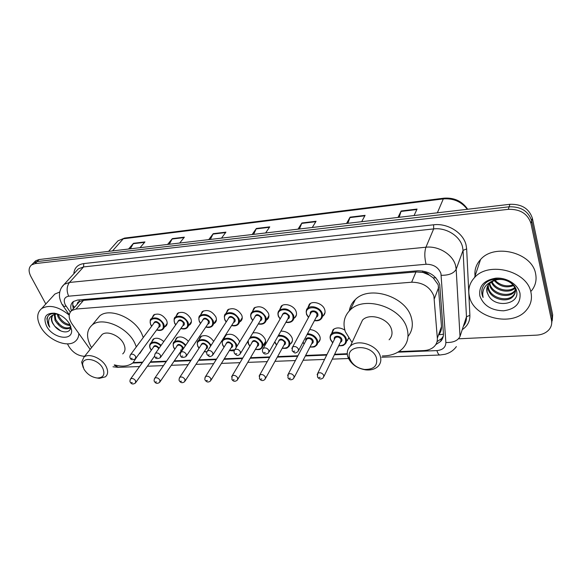 <?xml version="1.0" encoding="UTF-8"?>
<svg xmlns="http://www.w3.org/2000/svg" width="582" height="582" viewBox="0 0 582 582"><rect width="100%" height="100%" fill="white"/><g stroke="black" fill="none" stroke-linecap="round" stroke-linejoin="round"><path stroke-width="0.87" d="M348.713 338.36L346.508 341.27M309.733 329.528C314.542 329.987 317.903 332.235 319.802 336.265C320.602 338.615 320.224 340.565 318.674 342.114L317.714 342.827M280.873 331.151C285.988 331.071 289.698 333.26 292.011 337.713C292.855 340.084 292.506 342.034 290.949 343.555L289.952 344.275M252.864 332.94C258.175 332.082 262.264 334.141 265.123 339.117C266.018 341.51 265.683 343.453 264.133 344.951L263.115 345.65M225.358 335.334C230.603 332.897 235.179 334.606 239.086 340.477L239.537 341.954M152.142 317.801L153.619 314.978C158.42 312.883 162.72 314.622 166.51 320.202C167.616 322.784 167.354 324.814 165.725 326.276L164.619 326.931M176.019 316.324L177.546 313.312C182.537 311.079 186.946 312.832 190.78 318.558C191.842 321.133 191.558 323.177 189.907 324.676L188.808 325.345M252.355 311.741L254.028 308.016C259.659 305.317 264.461 307.07 268.433 313.283C269.364 315.837 268.986 317.91 267.305 319.503L266.243 320.224M307.587 308.431L309.34 304.219C313.189 300.37 322.85 303.651 324.661 309.464C325.483 311.981 325.054 314.062 323.366 315.72L322.486 316.382M279.505 310.155L281.23 306.147C284.933 302.509 294.201 305.768 296.071 311.406C296.951 313.945 296.544 316.026 294.856 317.648L293.845 318.361M226.078 313.291L227.715 309.828C233.113 307.303 237.776 309.057 241.705 315.095C242.679 317.663 242.33 319.729 240.657 321.286L239.58 321.992M200.652 314.818L202.23 311.596C207.418 309.224 211.95 310.977 215.835 316.855C216.853 319.431 216.533 321.482 214.874 323.01L213.783 323.701M443.462 334.192L438.806 334.781C440.741 332.271 441.636 329.536 441.491 326.589L438.21 284.787L433.226 277.898L429.189 275.024C427.53 273.162 425.427 272.281 422.881 272.391L422.488 270.928M398.845 351.608L423.871 350.575C428.308 350.342 431.837 348.916 434.448 346.297C436.565 344.035 437.533 341.336 437.337 338.215L433.896 296.056C430.142 286.919 422.728 282.306 411.641 282.219L75.987 309.049L71.724 310.541C68.225 313.756 68.334 318.23 72.059 323.978L90.145 349.404M422.881 272.391L429.189 275.024M77.515 303.877L79.559 301.549C78.024 301.76 77.268 302.618 77.297 304.131M422.568 272.42L415.984 271.925L83.51 300.363L79.763 301.534M133.307 362.542L142.706 362.157M150.512 361.829L166.539 361.175M174.331 360.855L191.136 360.156M198.906 359.836L216.533 359.116M224.281 358.796L242.767 358.032M250.5 357.712L269.881 356.919M277.599 356.599L297.926 355.762M305.63 355.442L326.938 354.569M334.635 354.249L347.265 353.732M331.442 333.959L333.042 329.681C336.352 327.215 340.288 327.36 344.842 330.125M223.859 338.651L224.026 337.422M199.059 339.757L200.506 336.672C205.271 334.374 209.651 335.93 213.652 341.328M175.022 340.848L176.426 337.96C180.267 335.887 184.247 337 188.364 341.299M151.713 341.925L153.073 339.211C156.238 337.364 159.803 338.149 163.782 341.569M435.765 344.617L440.581 341.452C442.655 339.211 443.608 336.556 443.433 333.486L439.723 284.533C436.034 275.388 428.665 270.805 417.614 270.783L77.522 300.057L73.332 301.541C70.749 303.659 70.102 306.743 71.404 310.795M45.803 303.986L30.817 276.377C28.292 271.292 28.576 267.458 31.668 264.861L35.08 263.617L508.312 209.331C520.126 209.011 527.67 213.696 530.951 223.393L551.481 320.224C552.143 323.628 551.394 326.706 549.219 329.448C546.243 332.904 542.017 334.803 536.524 335.145L458.951 338.782M84.594 356.322C78.061 355.937 72.808 352.634 68.836 346.421L67.439 343.853M34.258 262.227L35.691 260.772L39.103 259.528L509.912 204.297C521.639 203.955 529.125 208.603 532.37 218.25L552.66 314.666L551.7 323.323L552.071 317.437L531.664 220.811L552.071 317.437L551.481 320.224M509.912 204.297L509.119 206.806C520.883 206.472 528.405 211.142 531.664 220.811C528.405 211.142 520.883 206.472 509.119 206.806L37.095 261.565L509.119 206.806L508.312 209.331M32.257 264.264L33.683 262.809L37.095 261.565L33.683 262.809L32.257 264.264M73.419 308.591C72.481 305.841 72.51 303.448 73.514 301.418M443.273 336.243L441.578 338.6L437.046 341.663M130.281 248.834L133.496 243.305L128.549 249.038M140.051 247.685L144.94 241.93L133.496 243.305M169.26 244.258L172.33 238.62L167.594 244.455M179.707 243.036L184.37 237.165L172.33 238.62M210.32 239.442L213.223 233.68L208.727 239.631M221.502 238.133L225.918 232.153L213.223 233.68M399.179 217.29L401.144 210.997L398.015 217.421M414.064 215.544L417.054 209.069L401.144 210.997M347.84 223.313L350.088 217.159L346.552 223.459M361.677 221.691L365.089 215.347L350.088 217.159M299.41 228.995L301.905 222.979L298.006 229.155M312.279 227.482L316.07 221.262L301.905 222.979M253.636 234.364L256.349 228.479L252.137 234.539M265.632 232.953L269.75 226.856L256.349 228.479M552.66 314.666L552.289 320.537M469.478 296.769C467.732 289.589 469.405 283.201 474.497 277.614C488.473 261.005 527.459 270.914 530.973 292.491C532.304 299.119 530.784 304.99 526.426 310.104C512.436 327.484 473.886 318.056 469.478 296.769M475.188 276.916C474.155 270.419 475.938 264.635 480.536 259.572C494.271 243.058 532.268 252.515 535.622 273.787C536.88 280.182 535.455 285.9 531.359 290.949M488.189 284.998L488.422 287.581C490.073 297.766 507.373 302.495 513.382 295.329C515.339 293.146 516.008 290.68 515.39 287.937M487.891 285.486L488.087 288.665C489.738 298.864 507.068 303.6 513.084 296.434C515.092 294.194 515.739 291.662 515.041 288.854C513.44 281.95 502.251 277.068 494.023 280.64L489.207 283.703C487.01 286.162 486.268 288.985 487.003 292.157L488.553 295.591C495.384 308.736 519.952 304.19 516.598 291.291C514.743 278.145 489.229 274.282 483.169 286.242C481.721 288.941 481.372 291.8 482.114 294.827L483.096 297.482L482.711 294.499C482.9 287.748 486.668 283.121 494.023 280.64M489.731 283.172L489.753 283.274C491.39 293.43 508.595 298.1 514.575 290.935L515.274 290.105M515.616 289.603L515.921 289.065M489.287 283.609L489.426 284.351C491.062 294.507 508.29 299.192 514.284 292.026L515.317 290.702M515.616 290.185L516.016 289.298M491.957 281.572C495.5 289.698 508.61 292.622 514.619 287.624M491.324 281.943C494.496 290.782 508.944 294.019 514.859 288.257M512.953 284.925C507.351 286.722 502.055 285.784 497.072 282.117L494.998 280.277M494.234 280.553C499.763 286.577 506.187 288.272 513.499 285.631M496.199 278.931L490.124 282.219M487.199 287.006L487.069 291.938L488.553 295.591M519.981 293.255C520.89 303.251 515.441 309.1 503.634 310.803C491.484 310.541 483.569 305.615 479.888 296.042C478.593 286.191 483.868 280.233 495.726 278.174C506.544 277.243 518.06 284.402 519.981 293.255M482.333 288.134C481.452 291.327 481.707 294.448 483.096 297.482M349.913 358.978L349.797 358.628C344.508 344.551 372.204 343.584 376.452 357.966C377.82 365.751 373.826 369.585 364.485 369.454C357.312 368.231 352.452 364.739 349.913 358.978M347.963 357.173L347.818 356.744C346.581 352.554 347.425 349.025 350.342 346.174C357.603 338.608 377.121 344.886 380.213 355.908C381.501 360.12 380.73 363.655 377.893 366.507C374.852 369.264 370.756 370.378 365.627 369.868C356.933 368.391 351.048 364.157 347.963 357.173M389.103 339.786C391.882 336.92 392.668 333.421 391.453 329.274C388.558 318.434 369.657 312.498 362.521 320.071L359.45 326.648M352.037 342.543L345.359 331.769C342.565 323.214 344.188 315.953 350.219 309.973C364.245 295.249 401.529 307.063 406.993 328.437C409.241 336.44 407.727 343.198 402.446 348.713C397.404 353.529 390.697 355.937 382.33 355.937M349.309 310.868C349.978 306.496 351.972 302.735 355.304 299.592C369.228 284.882 406.01 296.42 411.329 317.641C413.358 324.851 412.252 331.122 407.997 336.469M83.924 369.097L82.651 364.659C82.026 355.973 98.285 358.876 102.825 368.377C105.32 374.59 103.443 377.798 97.194 378.016C91.549 377.194 87.125 374.219 83.924 369.097M83.197 367.54L81.647 362.142L83.968 357.108C88.988 352.75 102.185 358.374 106.179 366.638C108.332 371.083 108.07 374.481 105.393 376.838L99.296 378.351L97.012 378.002M122.707 353.9C125.377 351.521 125.697 348.138 123.66 343.751C119.877 335.603 107.023 330.198 102.01 334.599L100.264 336.774M91.592 347.592L90.414 345.555C86.071 336.702 86.689 329.827 92.262 324.938C102.119 316.353 127.502 327.099 134.806 343.154L136.319 346.836M96.306 320.035L99.726 315.902C109.569 307.289 134.668 317.859 141.804 333.813L143.281 337.48M136.792 357.006L132.922 362.87C128.302 366.347 122.133 367.016 114.428 364.87M143.689 347.621L139.804 353.485M78.854 333.522C78.745 336.92 77.508 339.561 75.158 341.438C67.206 348.312 47.331 339.721 40.485 326.575C36.455 318.725 36.819 312.738 41.591 308.606C49.346 304.306 58.549 306.474 69.207 315.109M52.431 296.733L54.868 294.063L59.786 292.004M54.919 314.185L55.777 319.482C60.332 326.597 65.199 329.216 70.378 327.331L70.851 326.517M54.301 314.411L55.014 320.347C59.575 327.47 64.442 330.096 69.629 328.212M58.164 314.207L58.818 316.026C61.539 321.024 65.242 323.89 69.92 324.618M47.84 316.419C46.589 319.736 47.222 323.337 49.739 327.208L48.459 325.207L46.88 318.82C47.87 314.804 50.925 313.08 56.054 313.633L57.189 313.851L58.062 316.892C61.168 322.399 65.206 325.273 70.182 325.505M63.649 317.314L66.421 319.765M52.795 315.335C51.427 317.445 51.398 319.991 52.715 322.966L54.388 325.724C59.881 333.442 71.011 333.937 70.407 327.128L69.76 324.196M54.388 325.724L52.562 323.141C50.787 319.62 50.961 316.943 53.086 315.095L57.101 313.822M69.949 324.53L71.622 330.103C72.735 341.685 52.707 338.368 46.589 326.153C42.93 317.379 45.52 313.051 54.359 313.167C61.03 314.564 66.232 318.354 69.949 324.53M49.739 327.208L48.961 324.96C47.819 319.882 49.448 316.441 53.835 314.644M61.939 320.464L64.304 322.435M58.411 323.396L61.874 326.291M54.846 326.32L60.724 330.896M438.69 287.341L434.368 298.697M73.136 305.637L73.929 306.794L74.78 307.027M433.226 277.898L435.802 277.745M79.559 301.549L78.825 299.948M415.984 271.925L411.641 282.219M441.491 326.589L437.337 338.215M83.51 300.363L75.987 309.049M397.884 352.19L436.9 350.597C442.742 350.008 445.732 347.308 445.87 342.5L440.945 273.511C438.479 267.334 433.517 264.25 426.068 264.264L68.669 296.187C64.311 297.096 63.183 299.992 65.3 304.866L70.276 312.068M61.619 287.399L64.187 284.351L69.491 282.445L425.929 247.212C438.602 245.691 452.963 254.618 455.59 265.647L456.172 269.24L463.054 250.376L462.508 246.841C460.006 235.979 446.038 227.3 433.663 228.908L83.568 266.927L78.308 268.869L76.06 271.336M73.819 273.787C74.314 267.924 77.632 264.526 83.764 263.588L433.619 224.798L433.663 228.908L425.929 247.212C424.409 251.875 424.46 257.564 426.068 264.264M63.023 304.735L63.351 306.416L66.152 306.234M433.619 224.798C447.536 222.95 463.265 232.72 466.051 244.949L466.655 248.929L469.885 315.32C470.016 321.337 467.462 326.124 462.239 329.667M530.951 223.393L532.37 218.25M35.08 263.617L39.103 259.528M441.258 275.308C448.926 275.366 453.895 273.344 456.172 269.24L460.013 336.454L466.466 316.768L463.054 250.376L466.655 248.929M463.352 326.276C465.571 323.512 466.611 320.34 466.466 316.768L469.885 315.32M68.669 296.187C66.406 290.913 66.675 286.337 69.491 282.445L83.568 266.927L83.764 263.588M132.725 363.03L142.357 362.637M150.171 362.317L166.205 361.662M173.996 361.342L190.809 360.658M198.586 360.338L216.213 359.618M223.968 359.298L242.461 358.541M250.202 358.228L269.59 357.435M277.316 357.115L297.642 356.286M305.354 355.973L326.677 355.1M334.381 354.787L347.301 354.256M114.225 365.132L118.299 367.344M436.9 350.597C437.766 353.427 438.77 354.896 439.905 355.005L440.043 354.998M445.87 342.5C453.16 342.725 457.881 340.71 460.013 336.454M108.572 251.38L117.95 240.853L124.504 238.096L117.95 240.853L115.658 243.422M467.281 209.302C461.351 201.612 453.356 198.149 443.302 198.906L444.022 198.171C454.258 197.473 462.144 201.161 467.688 209.251M437.366 212.808L443.302 198.906L123.26 238.787L112.515 250.915M256.116 228.893L269.459 227.286M301.687 223.401L315.8 221.706M349.891 217.595L364.849 215.791M400.969 211.441L416.843 209.527M212.968 234.095L225.605 232.574M172.061 239.02L184.043 237.58M133.22 243.705L144.598 242.33M306.096 311.959L307.747 308.278C311.363 304.67 320.456 307.769 322.173 313.225C322.959 315.597 322.559 317.554 320.966 319.103C319.62 320.507 317.445 321.031 314.44 320.66M314.542 320.471C320.093 320.718 322.406 318.427 321.468 313.603C318.725 305.128 303.338 306.234 306.852 314.564L308.584 317.285M310.373 313.974C309.188 309.995 316.513 309.842 317.794 313.844C318.259 315.415 317.757 316.513 316.302 317.139M298.661 350.393L316.601 316.586L317.088 314.222C315.539 311.748 313.611 311.094 311.312 312.25L310.679 313.414M298.493 349.185L298.028 351.579C294.601 353.543 295.496 353.652 292.157 350.837L292.47 347.068C294.834 345.941 296.842 346.646 298.493 349.185M293.699 351.23L294.783 351.179L293.699 351.23M291.815 348.502L310.657 313.451M277.912 313.472L279.513 310.148C285.027 307.456 289.69 309.107 293.495 315.117C294.325 317.503 293.946 319.453 292.36 320.98C290.811 322.377 288.65 322.835 285.878 322.341M285.98 322.166C291.531 322.566 293.808 320.34 292.797 315.488C289.938 307.165 275.068 308.234 278.676 316.412L280.204 318.856M282.03 315.691C283.274 311.872 285.675 311.879 289.239 315.72C289.741 317.306 289.254 318.39 287.784 318.987M269.124 351.848L288.09 318.441L288.548 316.084C287.021 313.683 285.151 313.029 282.947 314.113L282.35 315.146M268.949 350.517L268.52 352.903C265.901 354.598 263.988 354.351 262.802 352.161C262.198 350.568 262.3 349.316 263.115 348.4C265.377 347.345 267.32 348.051 268.949 350.517M264.235 352.525L265.283 352.481L264.235 352.525M262.482 349.673L282.328 315.182M250.66 314.964L252.21 311.967C257.499 309.442 262.016 311.101 265.77 316.935C266.651 319.336 266.301 321.286 264.723 322.784C263.224 324.138 261.078 324.53 258.284 323.97M258.386 323.803C263.93 324.341 266.163 322.173 265.079 317.299C262.118 309.129 247.743 310.162 251.424 318.201L252.777 320.391M254.632 317.365C255.869 313.742 258.204 313.8 261.645 317.525C262.169 319.132 261.696 320.209 260.219 320.762M240.613 353.238L260.532 320.238L260.954 317.888C259.448 315.56 257.637 314.898 255.527 315.91L254.96 316.834M240.439 351.804L240.046 354.176C237.427 356.206 237.034 355.689 234.466 353.441C233.848 351.863 233.957 350.611 234.786 349.687C236.947 348.705 238.831 349.411 240.439 351.804M235.805 353.776L236.809 353.732L235.805 353.776M234.182 350.815L254.938 316.877M224.31 316.433L225.794 313.734C230.865 311.37 235.259 313.029 238.962 318.703C239.886 321.111 239.566 323.054 237.987 324.516C236.438 325.862 234.306 326.204 231.607 325.534M231.709 325.382C237.238 326.058 239.428 323.948 238.278 319.06C235.215 311.035 221.305 312.032 225.067 319.925L226.26 321.882M228.137 318.994C229.352 315.553 231.629 315.648 234.953 319.278C235.506 320.893 235.041 321.962 233.557 322.479M213.085 354.569L233.884 321.97L234.277 319.634C232.785 317.365 231.025 316.71 229.002 317.656L228.464 318.485M212.903 353.048L212.546 355.406C209.149 357.29 210.007 357.006 207.097 354.678C206.472 353.085 206.581 351.841 207.418 350.939C209.491 350.015 211.324 350.72 212.903 353.048M208.341 354.984L209.316 354.94L208.341 354.984M206.843 351.935L228.442 318.521M198.804 317.881L200.215 315.451C205.09 313.232 209.36 314.884 213.019 320.413C213.987 322.828 213.689 324.756 212.132 326.189C210.589 327.499 208.48 327.79 205.81 327.055M205.904 326.909C211.412 327.702 213.558 325.658 212.343 320.762C209.193 312.876 195.734 313.844 199.553 321.599L200.608 323.337M202.485 320.58C203.685 317.306 205.897 317.437 209.127 320.973C209.709 322.595 209.251 323.65 207.767 324.138M186.487 355.842L208.094 323.65L208.451 321.322C206.981 319.118 205.271 318.456 203.322 319.351L202.82 320.085M186.298 354.249L185.978 356.591C182.806 357.966 181.031 357.726 180.646 355.864C179.976 355.449 180.085 354.212 180.973 352.146C182.959 351.281 184.734 351.986 186.298 354.249M181.81 356.155L182.755 356.111L181.81 356.155M180.435 353.027L202.798 320.122M174.105 319.3L175.444 317.117C180.129 315.029 184.283 316.681 187.906 322.064C188.91 324.487 188.641 326.4 187.098 327.804C185.571 329.077 183.483 329.317 180.842 328.517M180.937 328.386C186.415 329.296 188.517 327.302 187.237 322.406C183.999 314.658 170.963 315.597 174.847 323.221L175.771 324.756M177.655 322.122C178.827 319.009 180.98 319.169 184.116 322.617C184.727 324.247 184.283 325.287 182.799 325.738M160.763 357.072L183.126 325.265L183.454 322.959C181.999 320.806 180.333 320.151 178.463 320.988L177.99 321.65M160.574 355.413L160.297 357.741C157.22 359.043 155.474 358.803 155.067 357.013C154.375 356.417 154.485 355.187 155.394 353.318C157.307 352.503 159.031 353.201 160.574 355.413M156.158 357.283L157.075 357.239L156.158 357.283M154.892 354.096L177.968 321.686M150.171 320.697L151.436 318.732C155.947 316.775 159.992 318.419 163.571 323.665C164.619 326.087 164.379 327.993 162.851 329.361C161.374 330.598 159.308 330.787 156.66 329.943M156.754 329.819C162.203 330.831 164.255 328.895 162.909 324.007C159.599 316.382 146.97 317.292 150.905 324.792L151.72 326.146M153.597 323.628C154.739 320.653 156.842 320.849 159.89 324.203C160.523 325.84 160.094 326.866 158.61 327.288M135.89 358.243L158.944 326.837L159.228 324.545C157.795 322.45 156.18 321.795 154.375 322.581L153.932 323.17M135.693 356.533L135.446 358.839C132.441 360.091 130.732 359.858 130.317 358.126C129.619 357.435 129.728 356.206 130.652 354.453C132.485 353.689 134.166 354.38 135.693 356.533M131.343 358.374L132.23 358.337L131.343 358.374M130.179 355.144L153.91 323.206M330.46 339.401C329.71 337.182 330.089 335.319 331.595 333.813C335.137 330.096 344.544 333.166 346.195 338.615C346.901 340.805 346.53 342.631 345.075 344.108C343.278 344.879 345.082 345.853 338.709 345.803M338.797 345.613C344.129 345.73 346.363 343.518 345.497 338.993C342.914 330.736 327.44 331.602 330.802 339.728L332.773 342.689M334.403 339.386C332.999 335.399 340.557 335.167 341.801 339.175C342.223 340.637 341.758 341.678 340.397 342.296M323.97 376.394L340.652 341.758L341.103 339.553C339.532 337.08 337.582 336.44 335.261 337.64L334.665 338.848M317.117 374.772L317.721 373.331C320.107 372.16 322.144 372.844 323.81 375.39L323.381 377.616C321.118 379.646 319.147 379.428 317.481 376.961L317.721 373.331L334.65 338.877M320.158 377.383L319.067 377.412L320.158 377.383M307.507 333.712C312.178 334.017 315.459 336.134 317.357 340.063C318.114 342.267 317.765 344.1 316.302 345.548C314.498 346.246 316.463 347.279 309.973 347.061M310.068 346.887C315.4 347.141 317.605 344.988 316.666 340.426C314.782 336.607 311.588 334.635 307.078 334.519M305.899 340.659C304.67 336.833 311.828 336.76 313.094 340.608C313.553 342.085 313.087 343.118 311.712 343.707M294.259 377.376L311.988 343.184L312.41 340.979C310.861 338.571 308.969 337.931 306.743 339.059L306.176 340.135M287.61 375.477L288.199 374.182C290.483 373.091 292.448 373.782 294.092 376.248L293.692 378.475C291.429 380.402 289.516 380.184 287.952 377.82L288.199 374.182L306.154 340.172M290.476 378.205L289.429 378.235L290.476 378.205M302.996 342.223L304.226 343.824M278.494 335.341C283.463 335.014 287.122 337.051 289.48 341.452C290.28 343.686 289.952 345.512 288.49 346.937C286.751 347.585 288.534 348.698 282.212 348.276M282.299 348.109C287.639 348.502 289.8 346.406 288.796 341.816C286.38 337.458 282.772 335.596 277.985 336.243M274.828 341.801L276.632 344.937M278.334 341.903C279.491 338.244 281.826 338.273 285.34 341.99C285.827 343.482 285.376 344.508 283.987 345.068M265.581 378.315L284.263 344.559L284.663 342.354C283.136 340.019 281.302 339.379 279.171 340.426L278.625 341.394M259.121 376.168L259.688 375.012C261.878 373.993 263.784 374.684 265.399 377.078L265.036 379.304C262.999 381.181 261.129 380.963 259.434 378.649L259.688 375.012L278.603 341.43M261.827 379.006L260.816 379.035L261.827 379.006M250.26 337.262C255.374 335.916 259.456 337.764 262.511 342.805C263.355 345.046 263.049 346.872 261.594 348.276C259.885 348.836 261.791 350.008 255.36 349.447M255.447 349.287C260.78 349.811 262.904 347.774 261.835 343.162C258.372 337.895 254.247 336.374 249.452 338.6M248.172 340.717L248.536 343.824L249.94 346.021M251.671 343.118C252.821 339.641 255.091 339.713 258.488 343.329C259.005 344.835 258.561 345.853 257.164 346.377M237.871 379.217L257.448 345.883L257.819 343.686C256.313 341.416 254.538 340.776 252.486 341.758L251.97 342.623M231.6 376.845L232.145 375.819C234.24 374.866 236.088 375.55 237.689 377.878L237.354 380.097C235.157 381.843 233.331 381.632 231.883 379.449L232.145 375.819L251.948 342.66M234.153 379.777L233.171 379.799L234.153 379.777M222.12 341.758L223.466 339.27C228.391 336.971 232.705 338.586 236.401 344.108L236.918 346.225M236.139 347.483L235.739 344.464C232.735 336.767 219.188 337.524 222.862 345.104L224.114 347.076M225.86 344.304C226.995 340.994 229.206 341.103 232.502 344.624C233.04 346.145 232.604 347.156 231.2 347.643M211.084 380.075L231.498 347.17L231.832 344.973C230.348 342.769 228.624 342.121 226.653 343.045L226.158 343.824M204.995 377.514L205.519 376.598C207.527 375.703 209.324 376.387 210.902 378.656L210.597 380.861C208.502 382.578 206.719 382.359 205.25 380.221C204.617 379.85 204.711 378.642 205.519 376.598L226.143 343.86M207.403 380.519L206.457 380.541L207.403 380.519M229.468 350.429L234.779 349.695M197.247 342.791L198.535 340.543C203.22 338.382 207.403 339.968 211.084 345.286M210.597 346.043L210.466 345.723C207.374 338.157 194.25 338.891 197.989 346.341L199.102 348.116M200.863 345.461C201.976 342.303 204.129 342.442 207.33 345.875C207.89 347.41 207.468 348.407 206.057 348.865M185.185 380.89L206.363 348.407L206.668 346.225C205.206 344.071 203.525 343.431 201.627 344.297L179.758 377.354C181.693 376.518 183.439 377.201 184.989 379.406L184.72 381.603C182.573 383.232 180.827 383.014 179.489 380.963C178.834 380.439 178.921 379.238 179.758 377.354L179.271 378.176M181.533 381.239L180.616 381.261L181.533 381.239M204.326 351.528L206.865 351.834M173.152 343.817L174.374 341.78C178.092 339.823 181.882 340.936 185.753 345.133M185.309 345.781C181.097 339.211 170.41 340.936 173.887 347.549L174.876 349.127M176.637 346.588C177.728 343.576 179.831 343.744 182.937 347.098C183.585 349.171 182.77 350.16 180.485 350.058M160.115 381.676L182.006 349.607L182.282 347.439C180.835 345.337 179.198 344.697 177.379 345.512L176.943 346.145M154.368 378.817L154.834 378.089C156.689 377.303 158.384 377.98 159.919 380.126L159.686 382.316C157.511 383.873 155.801 383.662 154.557 381.676C153.888 381.057 153.975 379.864 154.834 378.089L176.921 346.174M156.5 381.93L155.612 381.959L156.5 381.93M179.962 352.597L180.522 352.75M150.323 348.414C149.283 346.115 149.494 344.304 150.942 342.98C153.968 341.241 157.358 342.02 161.112 345.308M160.683 345.912C155.816 340.441 147.326 342.849 150.512 348.713L151.393 350.117M158.69 348.705L158.646 348.611C157.213 346.566 155.62 345.926 153.866 346.69L153.452 347.258M130.259 379.457L130.695 378.802C132.478 378.06 134.129 378.737 135.65 380.832L135.446 383C133.256 384.491 131.576 384.28 130.412 382.367C129.728 381.668 129.822 380.475 130.695 378.802L153.43 347.294M132.267 382.607L131.408 382.629L132.267 382.607M153.146 347.687C154.085 344.871 156.092 344.981 159.162 348.036M347.345 340.608L348.538 338.098M318.674 342.114L320.18 339.161M290.949 343.555L292.397 340.907M264.133 344.951L265.516 342.572M165.725 326.276L166.903 324.654M189.907 324.676L191.165 322.865M267.305 319.503L268.811 316.964M323.366 315.72L325.025 312.534M294.856 317.648L296.449 314.804M240.657 321.286L242.083 319.023M214.874 323.01L216.213 320.988M72.735 304.983L74.401 307.463M79.254 301.883L71.724 310.541M75.929 271.481L64.187 284.351C61.874 286.482 60.404 289.058 59.764 292.084C59.357 294.79 58.76 297.598 61.954 304.24L69.258 314.738M31.668 264.861L35.691 260.772M112.988 366.776L118.066 367.351L139.549 366.529M147.392 366.224L163.469 365.605M171.29 365.307L188.161 364.659M195.959 364.361L213.652 363.685M221.436 363.386L239.995 362.673M247.765 362.375L267.225 361.626M274.98 361.327L295.394 360.549M303.142 360.251L324.552 359.429M332.286 359.13L348.516 358.512M381.785 357.232L439.905 355.005L445.019 354.278C449.799 352.998 453.589 350.429 456.39 346.581M441.578 338.6L440.581 341.452M124.504 238.096L444.022 198.171M474.497 277.614L480.536 259.572M513.084 296.434L513.382 295.329M514.284 292.026L514.575 290.935M349.797 358.628L347.818 356.744M350.342 346.174L362.521 320.071M350.219 309.973L355.304 299.592M364.485 369.454L365.627 369.868M82.651 364.659L81.647 362.142M83.968 357.108L102.01 334.599M92.262 324.938L99.726 315.902M97.194 378.016L99.296 378.351M41.591 308.606L54.868 294.063M70.407 327.128L71.622 330.103M56.054 313.633L54.359 313.167M308.482 317.466L306.547 314.491C305.987 310.89 306.387 308.816 307.747 308.278L310.381 303.477M280.102 319.023L278.385 316.346C277.541 313.538 277.92 311.472 279.513 310.148L282.292 305.412M252.683 320.544L251.155 318.136C250.267 315.298 250.624 313.24 252.21 311.967L255.112 307.296M266.134 320.406L268.942 315.699M226.165 322.028L224.812 319.867C224.055 316.244 224.383 314.2 225.794 313.734L228.813 309.129M239.326 322.399L242.25 317.75M200.514 323.476L199.313 321.548C198.52 317.859 198.826 315.83 200.215 315.451L203.344 310.912M213.39 324.298L216.424 319.722M175.684 324.887L174.622 323.17C173.792 319.431 174.069 317.416 175.444 317.117L178.667 312.643M188.277 326.109L191.413 321.599M151.633 326.262L150.694 324.749C149.836 320.937 150.083 318.936 151.436 318.732L154.754 314.331M163.949 327.848L167.18 323.403M334.024 328.946L331.595 333.813C330.321 334.424 329.95 336.367 330.489 339.641L332.686 342.871M302.88 342.442L304.139 343.991M274.653 342.1L276.537 345.09M247.757 341.408L248.281 343.758L249.853 346.166M262.882 346.05L265.618 341.336M226.398 334.665L223.466 339.27C222.149 339.735 221.866 341.656 222.622 345.046L224.026 347.214M229.381 350.575C232.756 350.924 234.393 350.866 234.284 350.393M201.568 336.003L198.535 340.543C197.233 340.928 196.971 342.842 197.764 346.29L199.022 348.24M204.238 351.666L206.806 352.045M177.503 337.313L174.374 341.78C173.087 342.063 172.854 343.969 173.669 347.49L174.796 349.244M179.874 352.721L180.464 352.896M154.15 338.579L150.942 342.98C149.45 344.508 149.239 346.399 150.309 348.662L151.313 350.233M135.853 382.425L154.681 355.988"/></g></svg>
